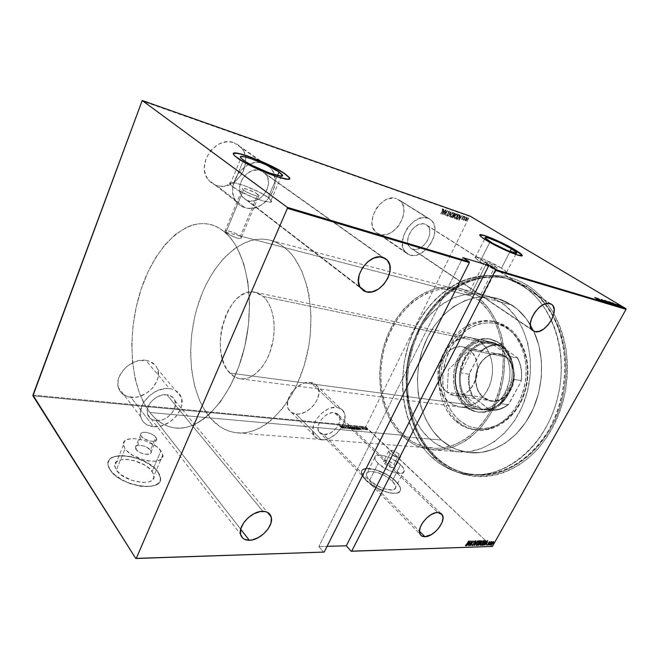 <?xml version="1.0" encoding="UTF-8"?>
<svg xmlns="http://www.w3.org/2000/svg" width="659" height="659" viewBox="0 0 659 659"><rect width="100%" height="100%" fill="white"/><g stroke="black" fill="none" stroke-linecap="round" stroke-linejoin="round"><path stroke-width="0.49" stroke-dasharray="3.29 2.47" d="M436.019 457.857C426.62 449.249 419.363 438.581 414.231 425.854C398.481 387.476 407.18 336.131 434.693 305.076C458.351 277.373 496.194 267.529 525.923 286.599L527.587 285.471C497.372 266.162 458.969 276.203 434.989 304.293C407.105 335.785 398.3 387.78 414.256 426.694C419.453 439.594 426.818 450.418 436.34 459.158L436.019 457.857L432.098 457.585C402.69 430.624 394.741 378.801 411.191 337.013C427.411 295.183 467.692 267.2 505.733 278.024L522.183 285.512L525.923 286.599L509.489 279.128C471.473 268.304 431.225 296.13 415.03 337.779C398.613 379.378 406.603 431.002 436.019 457.857C447.576 468.269 461.003 473.986 476.292 474.999C504.522 476.564 535.372 456.967 552.135 423.556C568.898 390.186 568.989 346.692 553 316.715C545.94 303.618 536.912 293.576 525.923 286.599L522.183 285.512C553.008 304.499 569.483 354.427 557.02 400.153C544.771 445.954 506.919 477.05 472.388 474.801C457.082 473.78 443.647 468.047 432.098 457.585L436.019 457.857L436.34 459.158L430.632 453.425L425.459 447.041L420.854 440.072L413.465 424.676L408.613 407.773L407.18 398.934L406.298 380.836L408.061 362.623L412.41 344.855L419.223 328.067L428.325 312.778L439.471 299.499L452.371 288.716L459.364 284.4L466.646 280.874L474.159 278.189L481.853 276.376L489.645 275.487L497.471 275.536L505.264 276.549L512.933 278.543L520.404 281.517L527.587 285.471L534.416 290.372L540.8 296.204L546.665 302.909L551.929 310.438L556.517 318.725L560.372 327.671L563.437 337.202L565.669 347.194L567.02 357.54L567.481 368.117L567.028 378.81L565.677 389.469L563.429 399.988L560.323 410.219L556.394 420.055L551.69 429.371L546.286 438.062L540.248 446.028L533.65 453.203L526.582 459.496L519.127 464.859L511.384 469.249L503.435 472.635L495.37 474.999L487.273 476.35L479.241 476.688L471.35 476.029L463.664 474.406L456.259 471.86L449.199 468.434L442.543 464.183L436.34 459.158C463.705 484.513 508.608 482.339 538.955 447.552C551.616 432.049 560.339 413.712 565.117 392.542C567.317 378.48 567.696 364.551 566.238 350.753C563.75 337.326 559.623 324.986 553.873 313.717C546.846 301.517 538.082 292.102 527.587 285.471L525.923 286.599C536.912 293.576 545.94 303.618 553 316.715C573.725 354.888 566.213 414.19 536.179 447.288C506.318 480.691 462.733 482.545 436.019 457.857M427.724 218.121L430.566 219.628C443.787 228.673 425.121 260.47 409.989 255.074L379.806 234.423C394.889 239.967 412.649 209.158 399.362 200.114L430.212 219.373L432.246 221.276L434.676 226.721L434.989 230.049L433.779 237.273L430.343 244.374L425.179 250.296L419.042 254.201L415.887 255.198L412.831 255.494L407.46 253.954L403.753 249.753L402.319 243.509L403.407 236.136L406.883 228.813L409.371 225.535L415.318 220.394L421.785 217.799L427.724 218.121L396.52 198.59L401.059 201.745L402.608 204.191L403.975 210.361L402.946 217.412L399.7 224.291L397.385 227.355L391.808 232.157L388.744 233.723L382.624 234.876L377.286 233.278L375.16 231.482L372.45 226.235L371.973 222.973L372.887 215.79L376.165 208.689L378.546 205.526L384.312 200.608L387.467 199.051L393.695 198.021L396.52 198.59C381.858 192.412 363.496 222.816 375.984 232.297L409.989 255.074L406.166 252.974C393.736 243.509 413.028 212.033 427.724 218.121M263.509 163.3L270.033 167.394C285.158 181.538 264.481 214.455 244.975 207.7L216.704 185.525C235.889 192.395 255.527 160.747 240.477 146.817L270.066 167.427L272.447 170.557L274.119 174.248L275.116 182.691L274.432 187.131L270.824 195.624L264.745 202.61L261.038 205.204L252.957 208.137L248.88 208.351L244.975 207.7L241.4 206.201L238.286 203.895L235.765 200.88L233.937 197.247L232.882 193.136L232.652 188.713L233.261 184.141L236.886 175.31L239.761 171.406L247.067 165.409L251.203 163.547L255.428 162.567L259.588 162.485L263.509 163.3L234.036 142.748L237.52 144.42L240.51 146.842L242.891 149.914L244.596 153.514L245.543 157.501L245.725 161.719L243.797 170.228L241.762 174.207L235.938 180.895L232.355 183.359L224.513 186.077L220.526 186.217L216.704 185.525L213.186 184.009L210.114 181.736L207.593 178.762L205.748 175.212L204.652 171.216L204.348 166.925L206.176 158.135L210.987 150.26L218.014 144.552L222.017 142.822L226.128 141.924L230.189 141.907L234.036 142.748C215.888 135.227 195.303 164.931 208.269 179.701C210.493 182.543 213.302 184.487 216.704 185.525L244.975 207.7C241.515 206.679 238.665 204.727 236.441 201.835C224.109 187.609 243.089 157.814 261.532 162.765L263.509 163.3M169.454 388.596C175.401 389.411 179.322 392.286 181.225 397.196C186.431 409.692 168.819 428.498 153.547 426.702L130.919 397.311C145.878 399.412 162.822 381.372 157.526 369.032C155.59 364.18 151.71 361.297 145.886 360.358L169.454 388.596L173.045 389.378L176.167 390.878L178.704 393.003L180.566 395.68L181.686 398.802L181.596 405.878L180.401 409.577L175.945 416.603L169.314 422.304L161.471 425.854L153.547 426.702L146.726 424.684L144.074 422.658L142.072 420.038L140.804 416.933L140.342 413.448L141.858 405.919L143.794 402.171L149.642 395.458L157.295 390.663L165.533 388.538L169.454 388.596L145.886 360.358L149.412 361.214L154.997 364.872L156.858 367.533L158.003 370.613L158.028 377.541L156.916 381.133L152.666 387.92L146.273 393.357L138.654 396.66L134.733 397.336L127.376 396.586L121.602 393.135L119.608 390.532L118.332 387.459L118.118 380.416L119.197 376.709L123.546 369.683L126.643 366.643L134.041 362.129L138.052 360.819L145.886 360.358C131.586 357.746 114.04 374.996 118.348 387.533C120.202 393.217 124.394 396.479 130.919 397.311L153.547 426.702C146.875 426.002 142.632 422.773 140.828 416.999C136.602 404.28 154.857 386.232 169.454 388.596M336.873 407.369C339.789 407.732 341.98 409 343.446 411.167C350.489 420.491 334.187 441.514 321.295 439.817L295.998 414.025C308.774 416.002 324.475 395.647 317.317 386.314C315.826 384.139 313.635 382.846 310.743 382.426L336.873 407.369L341.634 409.214L344.443 413.226L344.896 418.77L344.212 421.859L341.189 428.103L336.345 433.663L330.39 437.741L327.268 439.018L324.195 439.726L318.676 439.289L314.673 436.472L312.827 431.653L313.47 425.557L316.518 419.14L321.51 413.407L327.647 409.272L330.843 408.02L336.873 407.369L310.743 382.426L315.496 384.345L318.346 388.357L318.907 393.827L317.127 399.931L313.28 405.763L310.751 408.308L304.952 412.196L298.865 414L295.998 414.025L291.163 412.287L288.14 408.382L287.472 405.787L287.983 399.807L290.874 393.555L293.082 390.639L295.685 388.019L301.674 384.09L304.804 382.928L310.743 382.426C298.346 379.963 282.118 400.095 288.757 409.651C290.322 412.204 292.736 413.663 295.998 414.025L321.295 439.817C318 439.52 315.587 438.095 314.055 435.541C307.506 425.994 324.36 405.153 336.873 407.369M224.834 231.177L225.913 232.339L243.451 190.031L242.397 189.034C240.271 186.34 253.526 190.97 257.891 194.405L240.378 236.103L235.23 233.237L228.854 231.045L225.576 230.477L224.834 231.177L225.576 230.477L230.345 231.466L236.779 233.929L240.378 236.103L470.188 295.8L486.49 263.682L484.522 262.068C485.716 261.557 489.283 262.974 495.206 266.318L479.719 296.641L470.402 292.604L469.661 294.062L468.236 294.128L470.188 295.8L468.236 294.128L469.661 294.062L459.447 290.034C430.508 282.579 399.651 305.397 387.228 339.286C374.633 373.126 381.116 414.527 403.802 435.344L149.89 412.493C130.045 386.701 126.66 335.316 140.153 292.192C153.514 249.061 183.408 217.701 210.715 224.571C215.617 225.856 220.254 228.335 224.612 232.009L225.913 232.339L224.834 231.177M501.483 268.221C491.738 261.936 473.31 254.58 475.213 257.793L479.991 261.705L490.065 241.746L479.991 261.705C489.678 268.048 508.559 275.569 506.565 272.356C506.137 271.475 504.44 270.099 501.483 268.221L510.041 251.54L501.483 268.221L484.456 259.597L477.618 257.29L475.139 257.545L477.956 260.346L482.454 263.213L497.504 270.594L502.529 272.398L506.466 272.908L505.107 270.767L501.483 268.221M268.229 197.535C257.447 189.108 224.958 177.741 230.148 184.396L232.619 186.744L243.492 160.252L232.619 186.744C243.303 195.344 276.533 206.844 271.113 200.237L268.229 197.535L277.554 175.533L268.229 197.535L259.284 192.164L243.665 185.377L234.011 182.675L230.444 182.617L229.785 183.153L230.881 185.253L238.163 190.344L254.02 197.865L261.771 200.567L269.729 202.091L271.459 201.226L268.229 197.535M233.426 153.72L233.953 155.326L237.289 158.201C250.115 167.831 290.158 183.408 289.392 178.655L288.214 179.339L286.113 179.273L279.062 177.642L257.9 169.445L238.846 159.272L234.118 155.516L233.426 153.72M479.81 235.008L479.859 235.609C480.469 236.597 482.643 238.237 486.367 240.527L486.367 240.527C498.682 248.196 522.612 258.287 522.101 255.659L520.231 255.881L515.338 254.465L499.761 247.751L484.909 239.612L480.782 236.639L479.793 235.032M390.144 453.516L388.719 451.176C390.515 449.372 394.024 450.361 399.239 454.15L394.033 464.34C388.859 460.526 385.35 459.562 383.53 461.432L384.922 463.804L390.144 453.516L384.922 463.804L390.186 467.042L393.382 467.808L395.252 467.313L395.169 465.74L393.192 463.606L387.69 460.756L384.84 460.386L383.769 460.839L383.802 462.404L384.922 463.804C390.112 467.643 393.629 468.623 395.466 466.761L394.033 464.34L399.239 454.15L400.705 456.539C398.893 458.334 395.375 457.33 390.144 453.516L389.008 452.132L388.95 450.599L390.021 450.171L392.863 450.575L398.39 453.425L399.914 454.858L400.688 456.662L399.445 457.527L396.594 457.14L390.144 453.516M141.372 436.283L140.655 434.759C139.543 430.253 152.583 432.461 155.895 437.288L150.466 450.212C147.204 445.319 134.181 443.227 135.252 447.823L135.952 449.372L141.372 436.283L135.952 449.372L140.482 452.782L145.161 454.265L150.104 453.87L151.15 452.7L150.993 451.102L147.377 447.601L144.469 446.225L139.897 445.212L137.377 445.385L135.729 446.234L135.227 447.634L135.952 449.372C139.181 454.323 152.311 456.39 151.216 451.843L150.466 450.212L155.895 437.288L156.661 438.886C157.806 443.359 144.659 441.168 141.372 436.283L140.631 434.569L141.125 433.21L142.756 432.403L146.751 432.452L149.857 433.309L154.033 435.517L156.43 438.161L156.611 439.726L154.643 441.201L150.639 441.184L144.51 438.919L141.372 436.283M125.078 448.738L123.431 445.089C120.844 433.663 152.789 438.861 160.887 450.814L152.13 471.473C144.239 459.274 112.359 454.529 114.748 466.3L116.33 470.048L125.078 448.738L116.33 470.048L120.811 474.62L131.248 480.205L142.756 482.536L148.983 481.844L151.273 480.848L153.819 477.775L153.415 473.697L150.194 469.241L144.65 465.048L133.851 460.534L126.487 459.348L120.251 459.875L116.091 462.066L114.691 465.633L116.33 470.048C124.016 482.627 156.529 487.232 153.984 475.749L152.13 471.473L160.887 450.814L162.806 454.982C165.557 466.135 132.978 461.061 125.078 448.738L123.365 444.438L124.708 441.019L126.454 439.808L131.726 438.573L138.662 439.042L146.216 441.102L156.348 446.472L158.91 448.614L162.213 452.988L162.682 456.942L160.195 459.858L155.054 461.275L148.011 460.938L144.115 460.097L132.772 455.361L127.03 451.011L125.078 448.738M378.134 463.417C375.861 461.152 374.732 459.224 374.757 457.634C374.477 451.654 392.599 456.712 400.598 464.719L392.204 481.07C384.345 472.94 366.247 468.055 366.404 474.249C366.346 475.905 367.434 477.882 369.674 480.172L378.134 463.417L369.674 480.172L376.841 485.51L385.482 489.192L392.566 489.934L394.123 489.464L395.655 487.528L394.972 484.579L390.161 479.274L385.169 475.905L376.791 472.33L369.79 471.49L367.071 472.66L366.453 475.065L366.989 476.622L369.674 480.172C377.426 488.451 395.902 493.418 395.688 487.289C395.771 485.543 394.609 483.467 392.204 481.07L400.598 464.719C403.053 467.074 404.247 469.101 404.206 470.79C404.544 476.704 386.026 471.556 378.134 463.417L375.391 459.933L374.823 458.417L375.391 456.11L376.487 455.41L380.086 455.007L385.07 455.979L390.688 458.145L398.53 462.939L403.432 468.162L404.181 471.02L402.682 472.849L401.142 473.286L394.074 472.429L385.391 468.706L378.134 463.417M365.786 480.016C362.829 476.976 361.387 474.356 361.462 472.165C361.264 463.878 385.358 470.386 395.886 481.218L395.82 481.35C385.301 470.51 361.206 464.01 361.396 472.297C361.321 474.488 362.763 477.108 365.72 480.147L362.153 475.394L361.519 471.539L362.326 470.122L365.984 468.59L375.325 469.719L386.446 474.48L393.094 478.953L397.995 483.731L400.384 488.138L400.491 489.975L399.848 491.482L398.473 492.578L396.405 493.229L390.523 493.072L386.932 492.257L375.325 487.314L365.72 480.147C376.042 491.235 400.82 497.891 400.524 489.719C400.639 487.363 399.074 484.571 395.82 481.35L395.886 481.218C399.14 484.447 400.705 487.232 400.59 489.596C400.886 497.759 376.108 491.103 365.786 480.016L361.775 474.192L361.585 471.407L362.392 469.999L364.897 468.673L367.335 468.368L375.383 469.595L386.512 474.356L394.584 480.016L399.601 485.897L400.45 488.006L400.334 490.65L398.538 492.454L396.471 493.105L392.245 493.163L386.998 492.133L375.391 487.182L365.786 480.016M110.102 469.793L108.051 464.916C104.888 449.109 147.352 455.484 157.938 471.712L157.872 471.869C147.287 455.641 104.822 449.273 107.985 465.081L110.037 469.958L108.455 466.918L107.895 464.051L108.373 461.481L109.839 459.307L112.236 457.601L115.449 456.415L123.785 455.748L128.579 456.275L138.571 458.919L147.904 463.335L155.277 468.895L159.602 474.826L160.401 477.668L160.203 480.279L159.017 482.561L156.875 484.414L149.997 486.556L140.565 486.301L130.062 483.632L120.193 478.969L116.017 476.119L110.037 469.958C120.243 486.861 163.844 492.981 160.401 477.693L157.872 471.869L160.466 477.528C163.91 492.817 120.317 486.696 110.102 469.793L108.521 466.753L107.961 463.887L109.048 460.18L110.992 458.227L113.818 456.778L119.411 455.633L131.125 456.588L143.473 460.781L153.745 467.28L156.743 470.221L159.676 474.669L160.466 477.511L160.269 480.114L159.091 482.396L156.941 484.25L152.072 486.07L145.59 486.573L138.044 485.683L130.128 483.467L122.574 480.123L114.271 474.447L110.102 469.793M403.127 436.662C380.004 415.376 373.439 373.151 386.306 338.652C398.992 304.112 430.492 280.849 460.031 288.51L474.95 294.169L479.719 296.641L511.936 305.076L496.993 298.313C467.593 290.66 436.283 312.696 423.828 345.827C411.191 378.9 418.07 419.544 441.283 440.039L403.127 436.662L441.283 440.039L451.366 447.049L456.876 449.586L468.59 452.552L480.864 452.511L493.237 449.372L505.189 443.153L516.186 434.034L525.717 422.32L533.32 408.506L538.625 393.176L541.377 377.03L541.434 360.811L538.823 345.25L533.691 331.04L526.335 318.791L517.109 308.964L506.474 301.904L500.774 299.474L488.904 296.888L476.828 297.291L464.99 300.57L453.812 306.517L443.655 314.837L434.833 325.184L427.617 337.186L422.205 350.415L418.762 364.452L417.378 378.834L418.111 393.118L420.961 406.825L425.862 419.511L432.691 430.731L441.283 440.039C449.875 447.543 459.727 451.786 470.823 452.774C492.817 454.529 516.854 439.891 530.413 414.478C543.963 389.082 545.207 355.448 533.798 331.263C528.353 319.887 521.071 311.163 511.936 305.076L479.719 296.641L481.589 298.675L479.455 298.766C501.656 317.07 511.038 357.87 499.687 393.349C488.476 428.894 459.166 452.173 432.691 449.85C421.546 448.853 411.694 444.454 403.127 436.662L394.79 427.271L388.135 416.002L383.316 403.25L380.449 389.444L379.584 375.029L380.729 360.44L383.843 346.107L388.835 332.474L395.565 319.944L403.86 308.923L413.498 299.796L424.19 292.901L435.607 288.543L447.403 286.945L459.142 288.288L464.859 290.075L470.402 292.604L469.661 294.062L464.241 291.583L452.914 288.815L441.332 288.955L429.915 291.904L424.38 294.367L413.901 301.13L409.033 305.356L400.211 315.274L396.323 320.892L389.724 333.182L384.831 346.56L383.068 353.529L380.976 367.771L380.844 382.055L382.69 395.944L384.345 402.608L389.074 415.104L392.13 420.837L399.519 431.002L408.44 439.125L413.399 442.304L424.124 446.728L435.624 448.351L441.546 448.054L453.45 445.212L465.04 439.372L470.567 435.368L480.79 425.343L489.522 412.946L493.196 406.01L498.962 391.001L502.38 375.037L503.303 358.809L501.713 343.026L497.702 328.355L491.474 315.406L487.635 309.73L478.706 300.232L479.455 298.766L488.599 308.428L495.988 320.562L501.277 334.723L503.048 342.392L504.695 358.512L503.764 375.103L502.339 383.34L497.627 399.255L490.65 413.852L481.729 426.513L471.284 436.752L465.633 440.838L453.796 446.794L441.637 449.685L429.652 449.512L418.259 446.39L412.913 443.779L403.127 436.662M323.758 434.676C332.49 435.887 343.627 421.603 338.899 415.244L334.352 412.608L437.856 512.504L334.352 412.608C325.801 411.158 314.409 425.352 318.907 431.818L323.758 434.676L419.495 531.269L323.758 434.676L329.961 433.284L334.031 430.5L337.334 426.702L339.401 422.444L339.904 418.35L338.759 415.038L337.606 413.844L334.352 412.608L332.375 412.625L328.1 413.926L323.94 416.727L320.562 420.607L318.495 424.956L318.042 429.091L319.277 432.37L320.472 433.531L323.758 434.676M156.068 420.673C166.381 421.958 178.424 409.247 174.989 400.73C173.704 397.295 171.002 395.309 166.884 394.757L262.925 511.335L166.884 394.757C156.875 393.217 144.535 405.582 147.517 414.198C148.761 418.028 151.611 420.187 156.068 420.673L240.708 529.235L156.068 420.673L161.463 420.121L164.198 419.124L166.826 417.707L171.365 413.811L174.404 409.008L175.5 404L174.478 399.535L173.193 397.715L169.33 395.285L166.884 394.757L161.43 395.219L155.952 397.624L151.29 401.595L149.511 403.983L147.402 409.099L147.459 413.984L149.642 417.88L151.438 419.272L156.068 420.673M247.908 200.682C261.063 205.361 275.223 183.177 265.173 173.457L382.624 257.29L260.511 170.492C247.842 165.467 233.228 186.777 242.314 196.893L359.888 286.937L247.908 200.682L253.344 201.011L258.863 199.026L263.666 195.039L267.035 189.652L268.477 183.63L267.768 177.881L266.615 175.376L262.916 171.604L257.842 169.956L252.166 170.706L246.763 173.762L242.487 178.663L240.024 184.635L239.752 190.731L241.672 195.995L245.477 199.644L247.908 200.682M412.798 249.226C423.037 252.965 435.797 231.383 426.9 225.189L549.927 303.544L424.857 224.101C414.816 220.032 401.768 241.474 410.302 247.866L531.673 329.475L412.798 249.226L416.817 249.333L421.109 247.537L425.039 244.11L428.037 239.579L429.643 234.596L429.619 229.909L427.946 226.218L426.554 224.933L422.921 223.747L418.63 224.546L414.346 227.223L410.738 231.367L408.382 236.326L407.624 241.318L408.58 245.576L411.084 248.451L412.798 249.226M469.628 216.383L141.759 100.901L469.628 216.383L365.72 426.793L469.628 216.383M32.95 395.079L365.72 426.793L365.778 427.361L32.958 395.828L365.778 427.361L485.922 540.907L365.72 426.793L32.95 395.079M465.213 220.139L465.921 218.302L467.231 217.355L466.761 219.991L465.682 220.913L465.213 220.139L465.674 221.004L465.213 220.139L465.608 218.854L467.231 217.355L467.116 219.381L465.485 220.897L466.506 220.633L467.519 217.519L465.608 218.854L465.213 220.139M464.892 216.605L463.952 220.221L463.623 219.587L463.203 220.032L465.056 216.663L463.952 220.221L463.623 219.587L463.203 220.032L463.623 219.587L463.911 220.394L464.892 216.605M462.429 218.92L461.852 219.62L461.72 218.879L463.483 216.045L463.351 217.322L461.967 218.73L461.984 219.192L462.429 218.92L461.967 219.727L462.429 218.92M459.051 214.562L459.471 215.666L458.598 217.832L457.371 219.2L456.127 219.076L458.442 214.348L459.249 214.661L458.936 217.215L457.239 219.258L456.127 219.076L458.442 214.348L456.127 219.076L457.42 219.373L459.125 217.33L459.051 214.562M455.023 213.154L454.899 214.892L453.211 217.643L452.165 217.717L454.488 212.964L455.105 213.195L454.99 214.719L453.73 216.885L452.165 217.717L454.488 212.964L452.354 217.832L453.919 217L454.002 215.798L455.18 214.834L455.295 213.31L454.488 212.964L455.023 213.154M450.847 211.687L449.438 216.778L450.418 212.618L447.65 216.16L450.847 211.687L447.65 216.16L450.847 211.687L449.438 216.778L450.418 212.618L447.65 216.16L450.418 212.618L449.627 216.893L450.847 211.687M446.077 210.023L444.24 213.796L447.436 210.501L445.113 215.287L446.769 211.448L443.573 214.76L445.896 209.957L446.267 210.139L445.896 209.957L444.24 213.796L447.395 210.485L445.113 215.287L446.769 211.448L443.573 214.76L445.896 209.957L443.573 214.76L446.769 211.448L445.303 215.402L447.626 210.608L444.43 213.911L446.077 210.023M442.041 209.546L442.782 208.738L442.98 209.603L440.789 213.804L442.659 209.883L442.107 209.142L442.947 208.796L441.151 213.977L443.136 208.911L442.041 209.546M442.205 214.29L443.647 209.175L443.375 210.88L444.24 211.185L445.459 209.809L442.436 214.422L443.647 209.175L443.375 210.88L444.24 211.185L445.459 209.809L442.436 214.422L445.649 209.916L444.43 211.3L443.565 210.995L443.647 209.175L442.205 214.29M447.675 215.369L446.761 216.004L446.67 215.081L448.903 212.528L449.051 211.523L448.079 211.803L449.199 210.971L449.026 212.676L446.901 215.007L446.975 215.501L447.675 215.369L446.695 215.963L446.818 214.719L448.96 212.412L449.018 211.49L448.079 211.803L449.389 211.086L448.079 211.803L448.326 212.223L449.207 211.605L449.15 212.528L446.818 214.719L446.761 216.004L447.675 215.369M450.863 214.463L452.469 212.462L453.474 212.824L453.12 214.809L451.654 216.984L450.435 217.157L450.682 214.867L450.855 217.454L450.863 214.463L453.244 212.404L452.939 215.213L450.855 217.454L453.128 215.32L453.433 212.519L450.863 214.463M454.842 215.847L456.44 213.854L457.437 214.208L457.074 216.185L455.616 218.351L454.405 218.524L454.661 216.243L454.825 218.821L454.842 215.847L457.206 213.796L456.893 216.58L454.825 218.821L457.082 216.696L457.395 213.903L454.842 215.847M458.812 219.999L460.27 214.991L459.99 216.663L460.814 216.951L462.017 215.6L459.043 220.131L460.27 214.991L459.99 216.663L460.814 216.951L462.017 215.6L459.043 220.131L462.206 215.715L461.003 217.066L460.18 216.778L460.27 214.991L458.812 219.999M464.093 216.72L464.513 216.457L464.266 217.281L464.093 216.72L464.48 216.399L464.266 217.281L464.669 216.506L464.093 216.72M465.658 217.264L466.07 217L465.822 217.824L466.226 217.058L465.658 217.264M468.17 218.145L468.59 217.882L468.335 218.706L468.738 217.931L468.17 218.145M318.865 546.566L327.078 546.336L318.865 546.566L323.66 552.176L318.865 546.566L462.873 257.653L318.865 546.566M491.861 546.525L485.922 540.907L491.861 546.525M366.14 429.643L364.715 428.128L366.618 428.943L367.31 429.808L366.841 429.973L364.707 428.185L366.791 429.1L367.047 430.014L367.434 429.652L366.906 428.869L364.814 427.955L366.14 429.643M362.607 427.864L365.308 429.816L362.607 427.864M360.91 427.905L361.89 428.095L363.29 429.643L360.91 427.905L362.096 428.276L363.183 429.66L363.414 429.19L362.326 428.976L362.409 427.946L362.096 428.276L361.19 427.452L360.91 427.905M356.527 427.287L358.422 428.235L359.633 429.808L358.62 429.841L355.885 427.23L356.643 427.057L355.885 427.23L358.908 428.655L359.657 429.717L358.62 429.841L355.885 427.23L358.62 429.841L359.773 429.487L359.023 428.424L356.527 427.287M352.334 426.892L355.152 429.487L351.774 426.843L353.759 427.699L355.201 429.413L354.509 429.47L351.774 426.843L354.509 429.47L355.316 429.174L354.048 428.334L353.875 427.469L352.334 426.892M347.993 426.488L351.667 429.207L348.537 426.999L349.814 429.042L348.109 426.249L349.814 429.042L347.993 426.488L351.667 429.207L348.537 426.999L349.814 429.042L348.652 426.76L351.782 428.976L347.993 426.488M343.034 426.027L345.176 428.103L344.451 426.159L347.178 428.795L344.846 426.694L345.58 428.655L342.853 426.002L345.176 428.103L344.451 426.159L347.178 428.795L344.846 426.694L345.58 428.655L342.853 426.002L345.58 428.655L344.962 426.464L347.178 428.795L344.566 425.92L345.176 428.103L343.034 426.027M339.706 426.109L339.542 425.632L340.423 426.06L342.869 428.408L339.385 425.895L341.032 426.612L342.688 428.391L341.148 426.373L339.698 425.401L339.706 426.109M344.155 428.523L340.522 425.788L341.881 426.678L342.779 426.76L342.4 425.961L344.204 428.523L340.522 425.788L341.881 426.678L342.779 426.76L342.4 425.961L344.204 428.523L342.515 425.722L342.779 426.76L341.881 426.678L340.637 425.549L344.155 428.523M349.105 428.63L348.109 428.564L347.425 427.139L346.115 426.768L346.09 426.249L347.598 427.139L348.133 428.449L349.105 428.63L347.886 428.366L346.057 426.134L346.428 426.917L346.552 426.291L347.417 426.768L347.886 428.366L349.105 428.63M350.563 427.905L349.871 426.752L350.926 426.851L353.446 429.289L350.802 428.128L353.191 429.166L350.563 427.905L350.226 426.637L352.738 428.119L353.463 429.207L353.076 429.396L353.578 428.968L350.341 426.406L350.563 427.905M354.699 428.284L353.99 427.287L354.682 427.098L357.524 429.33L357.129 429.767L355.489 428.951L354.814 428.053L357.318 429.544L354.699 428.284L354.353 427.024L356.849 428.498L357.582 429.586L357.203 429.775L357.697 429.347L354.468 426.793L354.699 428.284M361.42 430.105L357.796 427.411L359.147 428.292L360.012 428.366L359.616 427.576L361.462 430.105L357.796 427.411L359.147 428.292L360.012 428.366L359.616 427.576L361.462 430.105L359.723 427.345L360.012 428.366L359.147 428.292L357.911 427.172L361.42 430.105M363.76 428.136L364.345 428.103L363.826 427.699L363.76 428.136M366.388 428.383L366.964 428.35L366.445 427.946L366.388 428.383M522.183 285.512L528.897 290.372L535.182 296.138L540.948 302.786L546.122 310.232L550.636 318.429L554.417 327.292L557.432 336.716L559.615 346.601L560.933 356.84L561.377 367.31L560.924 377.887L559.582 388.439L557.357 398.843L554.293 408.975L550.413 418.704L545.784 427.93L540.454 436.538L534.498 444.43L527.999 451.539L521.03 457.774L513.691 463.096L506.054 467.453L498.22 470.823L490.271 473.178L482.297 474.521L474.381 474.867L466.605 474.233L459.026 472.643L451.728 470.131L444.776 466.753L438.21 462.552L432.098 457.585L426.464 451.917L421.373 445.599L412.888 431.307L406.842 415.244L403.366 397.962L402.501 380.029L404.255 361.98L408.564 344.369L415.302 327.729L424.289 312.572L435.302 299.408L448.038 288.724L462.116 280.965L469.529 278.304L477.116 276.508L484.793 275.619L492.512 275.668L500.189 276.681L507.743 278.65L515.099 281.599L522.183 285.512L526.854 286.863L510.42 279.4C472.421 268.584 432.172 296.361 415.986 337.968C399.576 379.526 407.575 431.101 436.991 457.923L432.098 457.585C402.69 430.624 394.741 378.801 411.191 337.013C427.411 295.183 467.692 267.2 505.733 278.024L522.183 285.512C553.008 304.499 569.483 354.427 557.02 400.153C544.771 445.954 506.919 477.05 472.388 474.801C457.082 473.78 443.647 468.047 432.098 457.585L436.991 457.923C448.548 468.327 461.975 474.035 477.264 475.048C511.771 477.297 549.54 446.39 561.723 400.87C574.129 355.432 557.654 305.792 526.854 286.863L522.183 285.512L528.897 290.372L535.182 296.138L540.948 302.786L546.122 310.232L550.636 318.429L554.417 327.292L557.432 336.716L559.615 346.601L560.933 356.84L561.377 367.31L560.924 377.887L559.582 388.439L557.357 398.843L554.293 408.975L550.413 418.704L545.784 427.93L540.454 436.538L534.498 444.43L527.999 451.539L521.03 457.774L513.691 463.096L506.054 467.453L498.22 470.823L490.271 473.178L482.297 474.521L474.381 474.867L466.605 474.233L459.026 472.643L451.728 470.131L444.776 466.753L438.21 462.552L432.098 457.585L426.464 451.917L421.373 445.599L416.834 438.705L409.552 423.457L404.774 406.718L402.608 389.041L402.501 380.029L404.255 361.98L408.564 344.369L411.636 335.892L419.528 319.928L429.561 305.71L441.472 293.733L454.932 284.457L462.116 280.965L469.529 278.304L477.116 276.508L484.793 275.619L492.512 275.668L500.189 276.681L507.743 278.65L515.099 281.599L522.183 285.512M149.89 412.493L403.802 435.344C412.163 442.93 421.776 447.222 432.642 448.211C458.59 450.534 487.314 427.773 498.352 392.986C509.514 358.265 500.42 318.264 478.706 300.232L470.188 295.8L240.378 236.103L241.441 237.372L241.227 238.245L237.306 238.154L232.586 236.4L224.612 232.009C246.688 250.025 256.203 301.715 243.954 349.748C231.886 397.863 201.481 430.615 176.225 428.078C166.002 427.081 157.221 421.884 149.89 412.493L146.059 406.965L139.692 393.934L135.144 378.719L132.508 361.865L131.816 343.94L133.06 325.488L136.191 307.086L141.1 289.26L147.674 272.571L155.722 257.537L165.03 244.687L175.352 234.505L186.349 227.446L191.991 225.213L197.675 223.895L203.326 223.533L208.911 224.151L214.356 225.765L219.612 228.385L224.612 232.009L229.316 236.614L233.64 242.191L237.553 248.682L243.888 264.193L247.973 282.563L249.547 303.008L248.484 324.574L244.802 346.239L238.69 366.948L230.452 385.721L220.534 401.693L209.43 414.231L203.598 419.058L197.675 422.88L191.72 425.665L185.805 427.427L179.981 428.152L174.305 427.872L168.836 426.604L163.621 424.38L158.704 421.258L154.107 417.271L149.89 412.493C130.045 386.701 126.66 335.316 140.153 292.192C153.514 249.061 183.408 217.701 210.715 224.571C215.617 225.856 220.254 228.335 224.612 232.009L284.614 247.595C280.1 244.019 275.314 241.573 270.264 240.238C242.166 233.121 211.704 262.373 198.474 303.305C185.105 344.22 189.388 393.283 210.262 417.921L149.89 412.493L210.262 417.921C217.972 426.9 227.091 431.892 237.619 432.897C263.633 435.442 294.235 404.684 305.9 359.394C317.745 314.178 307.432 265.165 284.614 247.595L224.612 232.009C246.688 250.025 256.203 301.715 243.954 349.748C231.886 397.863 201.481 430.615 176.225 428.078C166.002 427.081 157.221 421.884 149.89 412.493L146.059 406.965L139.692 393.934L135.144 378.719L132.508 361.865L131.816 343.94L133.06 325.488L136.191 307.086L141.1 289.26L147.674 272.571L155.722 257.537L165.03 244.687L175.352 234.505L186.349 227.446L191.991 225.213L197.675 223.895L203.326 223.533L208.911 224.151L214.356 225.765L219.612 228.385L224.612 232.009L229.316 236.614L233.64 242.191L237.553 248.682L243.888 264.193L247.973 282.563L249.547 303.008L248.484 324.574L244.802 346.239L238.69 366.948L230.452 385.721L220.534 401.693L209.43 414.231L203.598 419.058L197.675 422.88L191.72 425.665L185.805 427.427L179.981 428.152L174.305 427.872L168.836 426.604L163.621 424.38L158.704 421.258L154.107 417.271L149.89 412.493M339.879 425.912L340.876 426.62L339.879 425.912M342.804 428.152L339.5 425.475L342.804 428.152M344.319 428.284L340.637 425.549L342.894 426.53L342.515 425.722L344.319 428.284M343.075 426.785L342.367 426.719L343.767 427.773L343.075 426.785L343.652 428.012L343.075 426.785L342.252 426.958L343.075 426.785M342.252 426.958L343.652 428.012L342.252 426.958M342.968 425.772L345.695 428.416L344.962 426.464L347.293 428.564L344.566 425.92L345.291 427.864L342.968 425.772M348.718 428.754L348.883 428.218L348.718 428.754L348.191 428.152L348.718 428.754M347.861 428.062L347.985 427.592L347.861 428.062M347.482 427.024L346.263 426.019L347.482 427.024M346.23 426.538L346.156 426.019L347.178 426.439L349.286 428.762L347.894 428.029L347.219 426.604L346.23 426.538M349.929 428.803L348.652 426.76L351.782 428.976L348.109 426.249L349.929 428.803M353.191 429.166L351.181 428.111L349.987 426.513L352.351 427.444L353.521 428.721L353.191 429.166M352.672 427.864L350.316 426.76L352.219 428.655L353.216 428.803L352.672 427.864L353.24 428.712L352.804 429.133L352.672 427.864L350.497 426.908L352.672 427.864M350.497 426.908L350.745 427.922L350.613 426.67L350.184 427.114L350.745 427.922L352.919 428.894L350.86 427.683L351.156 428.284L353.067 429.075L352.145 427.74L350.497 426.908M354.624 429.231L351.89 426.612L353.974 427.559L355.308 429.108L354.624 429.231M353.488 427.88L353.595 427.353L352.351 426.892L353.488 427.88M354.764 429.001L353.644 428.136L354.764 429.001M354.674 428.894L353.644 428.136L354.402 429.215L353.644 428.136L354.402 429.215L354.674 428.894M353.71 428.119L353.694 427.452L353.71 428.119L352.499 427.156L353.694 427.452L352.351 426.892L353.71 428.119M357.318 429.544L355.053 428.276L354.114 426.908L356.461 427.823L357.639 429.1L357.318 429.544M356.791 428.251L354.443 427.147L356.478 429.1L357.335 429.182L356.881 428.334L357.359 429.1L356.931 429.511L356.791 428.251L354.624 427.296L356.791 428.251M354.624 427.296L354.88 428.309L354.74 427.057L354.32 427.502L354.88 428.309L357.046 429.273L355.069 428.482L357.186 429.454L356.478 428.301L354.624 427.296M356 426.999L358.208 427.749L359.732 429.594L358.735 429.61L356 426.999M358.636 429.355L359.427 429.248L358.776 428.342L356.461 427.279L358.636 429.355M358.661 429.602L359.344 429.355L358.661 429.602L359.312 429.47L358.842 428.408L359.229 429.594L357.252 427.658L358.842 428.408L356.461 427.279L358.661 429.602M361.577 429.874L357.911 427.172L359.262 428.053L360.127 428.136L359.723 427.345L361.577 429.874M360.316 428.391L359.633 428.334L361.025 429.363L360.316 428.391L360.91 429.602L360.316 428.391L359.517 428.564L360.316 428.391M359.517 428.564L360.91 429.602L359.517 428.564M361.313 427.922L362.022 428.021L361.313 427.922M362.03 428.836L362.137 428.366L362.03 428.836M363.183 429.66L362.384 428.885L363.183 429.66M363.414 429.19L361.008 427.51L363.414 429.19M362.541 428.218L362.252 427.749L362.541 428.218M362.088 427.782L362.607 427.782L362.088 427.782M362.656 427.979L362.145 427.567L362.656 427.979M364.715 429.528L362.722 427.625L365.432 429.561L364.715 429.528M364.279 428.136L363.768 427.724L364.279 428.136M367.162 429.783L364.831 427.897L366.733 428.712L367.162 429.783M366.733 428.852L365.135 428.111L366.33 429.33L367.088 429.52L366.849 428.968L366.799 429.783L366.733 428.852L365.226 428.284L366.733 428.852M365.226 428.284L365.391 428.968L365.341 428.053L365.391 428.968L366.915 429.553L365.457 429.034L366.972 429.75L365.226 428.284M366.898 428.383L366.388 427.971L366.898 428.383M257.891 194.405L259.152 195.888L258.41 196.217L253.657 195.089L247.133 192.263L242.734 189.421L242.248 188.556L243.056 188.26L247.825 189.421L255.659 192.972L259.003 195.459C261.178 198.137 247.8 193.499 243.451 190.031L225.913 232.339L230.979 235.601L237.306 238.154L239.769 238.542L241.499 237.874L240.378 236.103L257.891 194.405M495.206 266.318L497.183 268.205L494.621 267.669L485.049 262.644L484.489 261.977L485.469 261.862L489.423 263.295L497.232 267.966C496.021 268.477 492.438 267.043 486.49 263.682L470.188 295.8L478.706 300.232L479.455 298.766L481.589 298.675L479.719 296.641L495.206 266.318M597.886 299.31L594.649 297.777L598.084 299.425L599.262 300.224L598.067 300.076L597.993 299.573L598.759 300.01L597.886 299.31M594.649 297.777L599.196 300.553L594.649 297.777M596.197 297.884L601.543 301.237L599.772 299.894L598.759 299.96L600.143 300.455L599.781 300.71L596.197 297.884M596.074 298.206L601.543 301.237L596.074 298.206M599.039 299.894L597.079 298.469L599.039 299.894M602.318 301.105L597.359 298.601L602.318 301.171L598.858 298.684L603.463 301.814L598.512 299.235L602.318 301.105M601.972 301.369L597.359 298.601L601.972 301.369M600.967 299.54L605.357 302.374L601 299.491M601.156 300.018L605.357 302.374L604.69 301.525L601.156 300.018M606.947 302.489L601.321 299.796L605.901 302.275L603.051 299.952L606.947 302.489M601.321 299.796L606.815 302.819L601.321 299.796M605.802 301.468L604.287 300.455L607.771 302.094L609.254 303.511L605.802 301.468M604.196 300.619L609.254 303.527L604.196 300.619M607.458 302.316L604.501 300.899L607.458 302.316L604.847 300.595L604.509 300.916L605.794 301.83L608.562 303.231L607.458 302.316M610.481 303.552L605.885 300.801L610.481 303.552M605.712 301.114L610.975 304.038L605.712 301.114M608.397 302.638L610.473 303.741L608.397 302.638M606.577 301.509L608.142 302.39L606.577 301.509M609.657 302.621L608.133 301.616L611.61 303.247L613.084 304.656L609.657 302.621M608.043 301.781L613.092 304.68L608.043 301.781M611.288 303.469L608.356 302.044L611.288 303.469M614.896 304.878L614.13 305.01L609.542 302.267L614.896 304.878M614.13 305.01L609.542 302.267L614.13 305.01M610.176 302.596L614.485 304.936L610.176 302.596M612.318 302.745L617.59 306.04L615.844 304.722L614.872 304.787L615.91 305.537L612.318 302.745M612.186 303.066L617.59 306.04L612.186 303.066M615.119 304.73L613.191 303.321L615.119 304.73M616.14 304.458L619.122 306.493L616.173 304.409M616.272 304.895L619.122 306.501L616.272 304.895M619.6 306.188L619.18 306.32L620.012 306.773L619.6 306.188M619.213 306.32L620.012 306.773L619.213 306.32M617.977 305.043L620.531 306.921L617.013 304.878L618.018 304.969M618.282 305.578L620.696 306.616L618.282 305.578M621.107 306.641L620.679 306.773L621.511 307.218L621.107 306.641M620.712 306.764L621.511 307.226L620.852 306.46M619.378 305.381L622.813 307.572L619.378 305.381M619.188 305.521L622.813 307.588L619.188 305.521M621.495 306.723L619.485 305.751L621.495 306.723M623.529 307.366L623.101 307.498L623.933 307.942L623.529 307.366M623.142 307.498L623.933 307.951L623.142 307.498M467.017 544.194L468.706 540.891L465.913 545.273L468.524 540.891L467.017 544.194M465.559 545.677L465.641 544.795L465.559 545.677M465.789 545.191L466.803 543.988L465.748 545.166M470.229 541.055L469.776 541.665L470.229 541.055M469.694 541.896L469.035 543.733L469.694 541.896M468.895 544.145L468.425 545.685L468.895 544.145M468.005 544.021L466.506 545.528L470.015 540.858L466.506 545.528L468.005 544.021M468.911 543.527L468.195 543.543L469.546 541.747L468.911 543.527L469.546 541.747L468.195 543.543L468.911 543.527M469.159 545.537L471.498 540.817L469.159 545.537M471.292 541.995L470.88 544.441L472.89 540.775L473.294 540.973L470.987 544.548L473.08 540.775L470.864 544.433L471.292 541.995M470.806 544.869L471.094 541.805L469.068 545.446L471.094 541.805L470.806 544.869M472.231 545.463L472.47 544.235L472.231 545.463M472.585 545.067L473.747 543.947L473.837 541.698L475.139 540.817M474.669 541.08L473.837 542.275L474.669 541.088M473.788 543.634L472.758 545.191L473.788 543.634M475.139 540.882L473.936 541.525L473.417 544.079L472.445 544.977M474.315 545.495L475.757 540.701L476.169 540.899L474.686 544.466L477.635 540.652L474.735 544.515L477.635 540.652L474.62 544.4L475.757 540.701L474.315 545.495M474.612 544.68L474.332 545.463L474.612 544.68M476.828 543.173L479.307 540.569L477.833 541.294L476.828 543.173M479.357 541.682L477.1 545.001L479.357 541.682M476.235 545.322L476.614 542.975L476.243 545.322M479.002 541.031L478.245 543.518L476.366 544.746M476.3 544.367L478.549 541.039L476.3 544.367M476.539 544.861L478.632 542.892M478.154 545.372L480.51 540.578L481.161 540.635L480.51 540.578L478.154 545.372M481.095 541.327L480.147 542.686L481.095 541.327M480.114 543.37L479.101 544.853L480.114 543.37M479.777 543.016L479.472 544.202L478.393 544.696L479.34 542.991L478.393 544.696L480.09 543.296M480.848 541.08L479.604 542.522L480.427 541.047L479.604 542.522L480.905 541.245M481.012 543.057L483.484 540.462L482.017 541.179L481.012 543.057M483.525 541.55L481.276 544.878L483.525 541.55M480.419 545.191L480.806 542.851L480.427 545.191M483.179 540.924L482.413 543.395L480.551 544.614M480.485 544.252L482.734 540.924L480.485 544.252M480.724 544.729L483.014 542.975L483.278 541.072M482.446 545.026L484.67 540.471L485.551 540.52L484.67 540.471L482.446 545.026M485.617 541.558L483.615 544.655L485.617 541.558M484.587 540.932L482.553 544.565L484.587 540.932M485.312 541.039L484.283 543.683L482.652 544.655L484.884 542.769L485.312 541.039M487.709 540.594L487.24 541.22L487.709 540.594M487.166 541.41L486.507 543.222L487.166 541.41M486.358 543.617L485.897 545.125L486.358 543.617M485.518 543.502L484.044 544.977L487.495 540.396L484.044 544.977L485.518 543.502M486.383 543.016L485.699 543.032L487.026 541.278L486.383 543.016L487.026 541.278L485.699 543.032L486.383 543.016M489.151 541.92L488.517 542.868L489.151 541.92M488.492 543.667L487.751 544.721L488.492 543.667M487.372 544.927L487.462 544.186L487.372 544.927M487.676 544.614L489.332 541.5L487.487 544.474M488.632 544.729L488.83 544.145L488.632 544.729M489.118 545.026L490.766 541.517L490.766 542.093L491.425 541.451L490.675 541.995L490.766 541.517L489.118 545.026M491.12 541.846L488.904 544.828L491.12 541.846M490.271 544.672L490.469 544.095L490.271 544.672M492.553 542.151L493.467 541.5L492.553 542.151M493.434 542.242L491.812 544.598L493.434 542.242M491.309 544.804L491.466 543.131L492.339 541.953L491.202 543.675L491.235 544.804M493.138 541.83L492.611 543.51L491.326 544.268M492.94 541.805L491.301 544.177L492.957 541.797M491.515 544.4L493.089 543.296L493.22 541.995M442.65 209.257L442.527 210.715L442.65 209.257M440.978 213.92L442.889 209.9L442.296 209.257L443.062 208.87L443.095 209.916L440.978 213.92M442.436 214.422L443.836 209.29L443.565 210.995L444.43 211.3L445.649 209.916L442.436 214.422M444.1 211.761L443.416 211.523L442.864 213.491L444.1 211.761L442.675 213.376L444.1 211.761L443.227 211.407L444.1 211.761M443.227 211.407L442.864 213.491L443.227 211.407L442.675 213.376L443.911 211.646L443.227 211.407M446.085 210.073L443.762 214.875L446.959 211.564L445.303 215.402L447.626 210.608L444.43 213.911L446.085 210.073M446.975 215.501L447.848 215.139L447.164 215.617L446.983 214.801L446.975 215.501M447.42 214.224L449.092 212.643L449.199 211.597L448.268 211.918L449.199 210.971L449.141 212.47L447.922 213.846L449.331 212.577L449.389 211.086L449.216 212.791L447.09 215.122L447.164 215.617L447.865 215.485L446.777 215.905L447.403 214.224M447.84 216.276L450.608 212.733L449.627 216.893L451.077 211.819L447.84 216.276M450.855 217.454L450.484 216.407L451.151 214.381L452.329 212.816L453.376 212.486L453.128 215.32L451.843 217.099L450.855 217.454M452.947 215.262L453.367 213.327L452.404 213.121L451.151 214.801L450.805 216.58L451.629 216.877L452.947 215.262L450.913 216.86L452.947 215.262L452.873 212.832L452.947 215.262M452.873 212.832L451.036 214.529L453.062 212.948L452.214 213.005L451.036 214.529L451.102 216.976L450.888 214.85L450.723 216.712L451.967 216.341L453.038 214.488L452.873 212.832M452.354 217.832L454.677 213.079L455.287 213.302L455.369 214.381L453.689 217.396L452.354 217.832M453.862 215.435L454.867 215.023L454.982 213.763L453.862 215.435M453.005 217.486L453.754 216.926L453.738 215.971L453.005 217.486L452.576 217.289L453.565 216.811L453.005 217.486M453.565 216.811L453.318 215.765L452.576 217.289L453.318 215.765L452.576 217.289L453.565 216.811M454.059 215.386L455.007 214.776L454.059 215.386L454.817 214.661L454.677 213.598L455.007 214.776L454.422 213.516L454.867 213.714L454.422 213.516L453.557 215.279L454.422 213.516L453.557 215.279L454.059 215.386M454.825 218.821L454.463 217.775L455.13 215.765L456.308 214.208L457.346 213.878L457.618 215.081L456.984 216.893L454.825 218.821M456.909 216.638L457.33 214.71L456.374 214.504L455.204 216.02L454.784 217.948L455.6 218.236L456.909 216.638L454.883 218.22L456.909 216.638L456.844 214.216L456.909 216.638M456.844 214.216L455.015 215.905L457.033 214.332L456.053 214.496L455.015 215.905L455.072 218.335L454.867 216.234L454.694 218.08L455.929 217.709L456.992 215.872L456.844 214.216M458.631 214.463L459.702 215.32L459.125 217.33L457.692 219.233L456.316 219.192L458.631 214.463M456.72 218.763L457.651 218.854L458.524 218.014L459.199 215.295L458.565 215.007L456.72 218.763L458.376 214.892L456.72 218.763M456.671 218.697L457.544 218.895L456.671 218.697L457.354 218.78L458.952 217.272L457.354 218.78L458.697 217.289L459.117 215.295L458.952 217.272L459.183 215.485L458.598 214.974L459.166 215.262L458.376 214.892L458.788 215.089L458.376 214.892L456.671 218.697M459.043 220.131L460.46 215.106L460.18 216.778L461.003 217.066L462.206 215.715L459.043 220.131M460.682 217.519L460.031 217.289L459.471 219.216L460.682 217.519L459.282 219.101L460.682 217.519L459.842 217.173L460.682 217.519M459.842 217.173L459.471 219.216L459.842 217.173L459.282 219.101L460.493 217.404L459.842 217.173M462 218.656L462.165 219.307L462.396 218.475L462 218.656M462.593 218.08L463.277 217.808L462.593 218.08M463.417 217.182L463.483 216.045L463.417 217.182M462.832 216.366L463.672 216.16L462.832 216.366L462.98 216.836L462.832 216.366M463.269 216.465L462.791 216.72L463.491 216.597L463.45 217.223L463.269 216.465M462.173 218.08L462.84 217.808L462.033 218.697L462.173 218.08M461.778 219.612L461.844 218.582L461.778 219.612M462.593 219.373L461.918 219.702L461.91 218.986L463.631 216.144L463.541 217.429L462.132 218.92L462.593 219.373M464.266 217.281L464.669 216.506L464.266 217.281M463.392 220.147L465.246 216.778L464.134 220.337L463.812 219.702L463.392 220.147M465.822 217.824L466.201 217.042L465.822 217.824M465.674 221.004L465.946 218.689L467.519 217.519L467.231 219.645L465.674 221.004M467.14 219.431L467.42 218.137L466.86 217.94L465.682 220.328L466.243 220.526L467.14 219.431L465.691 220.477L467.14 219.431L467.025 217.775L467.14 219.431M467.025 217.775L465.781 218.912L467.215 217.89L465.831 218.804L465.88 220.584L465.674 219.134L465.567 220.378L466.407 220.122L467.025 217.775M468.335 218.706L468.738 217.931L468.335 218.706M507.735 327.284L507.957 328.857C488.393 315.315 461.687 326.032 449.809 349.814C437.658 373.422 441.81 405.68 459.669 420.574L458.038 421.735C439.693 406.372 435.459 373.216 447.931 348.932C460.139 324.467 487.578 313.371 507.735 327.284L495.675 321.88C475.246 317.086 453.384 332.589 444.833 356.025C436.159 379.419 441.546 407.872 458.038 421.735L456.11 421.521C439.619 407.633 434.24 379.114 442.922 355.671C451.481 332.185 473.36 316.641 493.789 321.435L505.857 326.848C522.776 338.314 530.759 366.256 523.279 390.902C515.923 415.598 494.785 432.09 475.411 429.882C468.252 429.075 461.819 426.291 456.11 421.521L458.038 421.735C463.738 426.497 470.172 429.273 477.338 430.088C496.705 432.288 517.826 415.837 525.165 391.207C532.637 366.618 524.655 338.734 507.735 327.284C528.09 340.794 534.424 377.78 519.902 403.876C505.675 430.187 476.152 437.461 458.038 421.735L459.669 420.574L456.514 417.633L451.053 410.656L446.86 402.451L445.286 397.987L442.749 383.62L442.939 373.653L446.003 358.957L452.189 345.563L461.053 334.525L468.145 328.923L475.913 325.011L479.966 323.75L488.22 322.679L492.355 322.902L496.433 323.635L504.275 326.617L511.425 331.568L517.57 338.322L520.182 342.301L524.333 351.288L525.816 356.198L527.513 366.61L527.455 377.426L525.627 388.184L522.109 398.407L519.762 403.184L514.045 411.809L507.158 418.918L503.377 421.809L495.346 426.151L491.177 427.559L482.75 428.82L478.574 428.671L470.518 426.851L466.696 425.212L459.669 420.574C477.305 435.821 505.972 428.704 519.762 403.184C533.839 377.871 527.719 342.005 507.957 328.857L507.735 327.284M480.263 341.741C490.807 349.303 495.444 367.195 490.551 382.747C485.741 398.349 472.379 408.72 460.147 407.056C456.02 406.496 452.28 404.84 448.927 402.097L466.63 404.437C469.982 407.138 473.714 408.769 477.833 409.321C490.032 410.985 503.311 400.853 508.056 385.589C512.891 370.366 508.221 352.829 497.685 345.382L480.263 341.741L486.326 348.001L489.373 353.446L491.449 359.666L492.479 366.42L492.405 373.422L491.219 380.383L488.978 387.022L483.863 395.762L477.083 402.369L469.29 406.257L461.193 407.163L453.507 405.054L446.868 400.194L441.802 393.036L439.495 387.294L438.136 381.026L437.955 371.124L439.998 361.33L442.519 355.242L445.871 349.781L449.949 345.127L454.595 341.461L462.297 338.133L467.643 337.507L472.915 338.215L480.263 341.741L497.685 345.382L490.362 341.897L485.098 341.181L479.768 341.774L474.587 343.636L469.727 346.667L465.361 350.753L461.662 355.72L458.73 361.404L456.687 367.582L455.591 374.04L455.476 380.556L456.366 386.882L458.219 392.805L462.676 400.45L468.846 406.035L473.673 408.358L478.879 409.428L484.258 409.19L489.604 407.624L497.092 402.896L501.433 398.324L505.033 392.813L508.715 383.274L509.877 376.454L509.934 369.6L507.974 359.847L505.387 354.097L499.876 347.153L497.685 345.382L489.299 341.642C461.209 334.385 442.667 386.957 466.63 404.437L448.927 402.097C424.964 384.321 443.705 330.67 471.86 337.96L480.263 341.741M466.885 406.875C470.526 409.816 474.587 411.587 479.077 412.18C492.207 413.934 506.499 403.003 511.59 386.569C516.771 370.169 511.689 351.305 500.329 343.331L498.921 343.034C510.28 351.016 515.354 369.905 510.173 386.339C505.074 402.806 490.774 413.753 477.643 411.999C473.154 411.405 469.093 409.634 465.443 406.685L466.885 406.875L471.803 410.022L477.231 411.867L482.956 412.336L488.764 411.373L494.431 409L499.711 405.285L504.399 400.367L508.295 394.428L511.211 387.714L513.048 380.507L513.699 373.093L513.163 365.786L511.45 358.9L508.657 352.705L502.702 345.234L497.817 341.749L489.612 339.047L483.879 338.998L478.195 340.332L472.767 342.993L467.783 346.84L463.434 351.733L459.858 357.483L457.173 363.883L455.484 370.696L454.825 377.698L455.245 384.617L457.84 394.346L462.634 402.575L466.885 406.875L465.443 406.685C454.282 397.608 450.385 378.455 456.11 362.574C461.753 346.65 476.391 336.131 489.999 339.055L498.921 343.034L491.416 339.36C477.808 336.436 463.178 346.931 457.544 362.829C451.819 378.686 455.715 397.805 466.885 406.875M441.283 440.039L429.759 439.018C406.562 418.284 399.774 377.162 412.485 343.66C425.014 310.101 456.39 287.695 485.84 295.356L500.807 302.16L511.936 305.076L496.993 298.313C467.593 290.66 436.283 312.696 423.828 345.827C411.191 378.9 418.07 419.544 441.283 440.039L451.366 447.049L456.876 449.586L468.59 452.552L480.864 452.511L493.237 449.372L505.189 443.153L516.186 434.034L525.717 422.32L533.32 408.506L538.625 393.176L541.377 377.03L541.434 360.811L538.823 345.25L533.691 331.04L526.335 318.791L517.109 308.964L506.474 301.904L500.774 299.474L488.904 296.888L476.828 297.291L464.99 300.57L453.812 306.517L443.655 314.837L434.833 325.184L427.617 337.186L422.205 350.415L418.762 364.452L417.378 378.834L418.111 393.118L420.961 406.825L425.862 419.511L432.691 430.731L441.283 440.039C449.875 447.543 459.727 451.786 470.823 452.774C492.817 454.529 516.854 439.891 530.413 414.478C543.963 389.082 545.207 355.448 533.798 331.263C528.353 319.887 521.071 311.163 511.936 305.076L500.807 302.16C524.943 317.877 537.052 357.903 526.739 393.925C516.607 430.022 486.614 454.323 459.315 451.893C448.202 450.904 438.35 446.613 429.759 439.018L441.283 440.039M436.991 457.923L426.258 445.995L417.765 431.769L411.71 415.788L408.218 398.596L407.344 380.754L409.082 362.796L413.366 345.283L420.088 328.726L429.067 313.659L440.064 300.578L452.782 289.968L459.669 285.726L466.852 282.266L474.258 279.622L481.828 277.851L489.505 276.978L497.216 277.044L504.885 278.049L512.43 280.026L519.786 282.966L526.854 286.863L533.576 291.706L539.853 297.448L545.611 304.063L550.784 311.476L555.29 319.631L559.079 328.437L562.094 337.812L564.277 347.647L565.603 357.821L566.056 368.233L565.611 378.744L564.277 389.23L562.069 399.576L559.013 409.643L555.15 419.313L550.529 428.482L545.215 437.032L539.284 444.883L532.793 451.934L525.841 458.137L518.518 463.425L510.89 467.758L503.072 471.094L495.14 473.442L487.174 474.777L479.266 475.123L471.49 474.488L463.92 472.898L456.629 470.402L449.669 467.042L443.112 462.865L436.991 457.923M456.11 421.521L463.335 426.315L467.264 428.012L475.559 429.899L484.184 429.684L492.817 427.312L501.104 422.839L508.682 416.406L515.223 408.234L520.429 398.67L524.053 388.102L525.948 376.989L526.014 365.811L524.259 355.061L520.791 345.184L515.766 336.601L509.423 329.64L505.857 326.848L498.089 322.753L493.986 321.477L485.535 320.513L477.034 321.633L468.804 324.747L461.135 329.681L454.29 336.247L448.482 344.179L443.902 353.175L440.698 362.944L438.96 373.134L438.762 383.406L440.113 393.415L442.972 402.822L447.263 411.282L452.873 418.481L456.11 421.521M429.759 439.018L434.627 442.881L445.352 448.68L457.082 451.662L469.381 451.621L481.787 448.425L493.78 442.115L504.827 432.848L514.407 420.969L522.068 406.949L527.422 391.397L530.207 375.02L530.297 358.57L527.702 342.804L522.579 328.413L515.223 316.015L505.988 306.089L495.337 298.964L489.621 296.525L477.742 293.93L465.633 294.384L453.771 297.736L442.568 303.791L432.386 312.234L423.539 322.737L416.29 334.904L410.854 348.306L407.377 362.524L405.96 377.088L406.669 391.537L409.486 405.417L414.363 418.251L421.183 429.602L429.759 439.018M498.921 343.034L503.484 347.153L507.241 352.417L511.038 362.005L512.167 369.147L512.109 376.561L509.794 387.492L506.87 394.214L502.982 400.161L495.708 407.114L490.197 410.178L484.431 411.85L478.632 412.097L473.03 410.936L467.832 408.415L463.228 404.667L459.372 399.848L455.287 391.018L453.812 384.403L453.59 373.95L454.776 367.005L456.975 360.358L462.008 351.461L466.366 346.56L471.342 342.696L476.778 340.036L482.462 338.693L488.195 338.742L493.756 340.201L498.921 343.034M505.239 356.816C513.88 362.911 516.384 378.373 510.346 389.387C504.432 400.499 491.812 404.115 483.64 397.517L483.714 397.937C492.034 404.659 504.901 400.985 510.931 389.667C517.084 378.447 514.531 362.681 505.725 356.478L505.239 356.816L469.117 349.715C486.482 361.041 474.109 399.865 454.685 395.647L447.123 392.286L483.64 397.517L491.177 400.787C510.494 404.914 522.529 367.796 505.239 356.816L499.085 354.097C479.53 349.204 466.778 385.614 483.64 397.517L447.123 392.286C455.295 399.115 468.03 395.285 474.06 383.653C480.213 372.129 477.783 356 469.117 349.715L448.417 369.526L447.123 392.286L448.417 369.526L469.117 349.715C460.542 343.248 448.219 347.853 442.584 359.106C436.835 370.259 438.861 385.622 447.123 392.286C430.253 379.971 443.285 341.972 462.939 346.931L469.117 349.715L505.239 356.816L505.725 356.478L502.339 354.583L498.682 353.578L493.006 353.792L489.299 355.061L482.701 360.028L480.04 363.529L477.124 369.691L475.699 376.487L475.641 381.1L477.643 389.757L482.231 396.636L485.312 399.057L490.601 401.142L494.382 401.405L498.204 400.738L503.674 398.044L508.41 393.522L512.826 385.326L514.432 375.869L513.616 368.859L511.153 362.631L508.707 359.196L505.725 356.478C495.14 350.679 486.169 353.751 478.813 365.679C476.062 371.215 475.073 377.039 475.847 383.167C476.803 389.494 479.431 394.42 483.714 397.937L483.64 397.517C479.431 394.066 476.852 389.23 475.913 383.019C475.155 377.006 476.127 371.281 478.829 365.844C486.054 354.13 494.86 351.123 505.239 356.816M460.666 372.805C459.62 380.729 460.649 388.036 463.771 394.725L471.259 404.371L470.444 404.947C458.755 395.573 455.88 374.501 463.878 359.188C471.704 343.751 489.093 337.268 501.441 346.164L501.557 346.931C498.27 344.599 494.711 343.257 490.881 342.902C484.373 342.449 478.368 344.575 472.849 349.27C466.234 355.259 462.173 363.101 460.666 372.805L462.206 366L464.826 359.633L468.425 353.974L472.849 349.27L460.666 372.805L468.813 374.172L480.724 351.881L480.946 350.876L472.849 349.27L460.666 372.805L468.813 374.172C467.775 382.022 468.821 389.263 471.943 395.894L463.771 394.725L481.622 409.033L473.64 406.059L467.066 400.071L463.771 394.725L481.622 409.033C488.097 409.964 494.275 408.152 500.148 403.588L513.229 379.246L511.59 386.405L508.756 393.061L504.876 398.876L500.148 403.588C507.241 397.649 511.606 389.535 513.229 379.246C514.3 370.844 513.097 363.233 509.621 356.412L490.881 342.902L496.425 344.171L501.557 346.931L506.03 351.066L509.621 356.412L501.441 346.164L493.064 342.433C464.982 335.184 446.481 387.525 470.444 404.947L229.843 373.068C207.56 351.922 228.03 284.976 255.198 292.25L263.271 296.476L501.441 346.164L263.271 296.476L258.69 293.412L256.227 292.497L251.095 291.929L243.245 294.153L238.196 297.571L233.517 302.366L229.348 308.338L225.848 315.274L222.091 326.93L220.699 335.126L220.254 343.347L220.79 351.288L222.272 358.685L224.678 365.267L227.932 370.778L234.151 376.586L238.978 378.563L244.168 378.884L249.506 377.516L254.786 374.485L262.134 367.014L266.351 360.349L269.795 352.656L273.197 339.863L274.144 331.032L273.987 322.391L272.744 314.31L270.462 307.11L267.257 301.097L263.271 296.476C273.312 305.282 277.118 327.482 271.549 347.227C266.055 367.022 252.381 380.498 240.527 378.834C236.523 378.282 232.965 376.363 229.843 373.068L470.444 404.947C473.796 407.633 477.528 409.255 481.647 409.816C493.838 411.48 507.092 401.389 511.829 386.199C516.648 371.05 511.969 353.586 501.441 346.164C513.913 354.822 517.603 377.368 508.806 393.39C500.197 409.544 482.001 414.544 470.444 404.947L471.259 404.371L481.622 409.033L489.785 410.087L471.943 395.894L463.771 394.725C460.649 388.036 459.62 380.729 460.666 372.805M284.614 247.595L289.474 252.059L293.98 257.43L301.657 270.692L307.234 286.912L309.137 295.932L310.999 315.29L310.191 335.67L308.783 345.934L304.03 366.017L296.929 384.699L292.604 393.242L282.678 408.25L271.492 420.014L265.585 424.536L259.572 428.111L253.501 430.714L247.446 432.345L241.474 432.996L235.642 432.691L229.999 431.447L224.595 429.314L219.48 426.315L210.262 417.921L202.618 406.71L199.455 400.202L194.529 385.68L191.555 369.608L190.583 352.516L191.604 334.953L194.578 317.449L196.769 308.882L202.486 292.456L205.97 284.721L214.084 270.536L223.533 258.468L234.027 248.97L245.263 242.479L251.046 240.461L256.862 239.332L262.669 239.102L268.411 239.81L274.02 241.458L279.441 244.052L284.614 247.595M509.621 356.412L490.881 342.902L498.937 344.599L517.158 357.499L517.661 358.002L509.621 356.412C513.097 363.233 514.3 370.844 513.229 379.246L521.294 380.622L521.038 381.66L508.27 404.708L500.148 403.588L513.229 379.246L521.294 380.622C522.356 372.302 521.145 364.765 517.661 358.002L509.621 356.412M489.324 409.536L472.931 396.496L470.74 391.199L469.422 385.433L469.035 379.386L469.579 373.274L480.724 351.881L485.123 348.57L489.909 346.288L494.917 345.143L499.959 345.192L517.158 357.499L519.597 362.911L521.088 368.892L521.582 375.235L521.038 381.66L509.069 403.778L504.432 406.99L499.464 409.05L494.365 409.906L489.324 409.536C496.26 410.788 502.85 408.868 509.069 403.778L508.27 404.708L500.148 403.588C494.464 408.012 488.476 409.857 482.174 409.115L490.337 410.17C496.622 410.911 502.603 409.091 508.27 404.708C502.413 409.231 496.252 411.018 489.785 410.087L489.324 409.536M472.849 349.27C478.368 344.575 484.373 342.449 490.881 342.902L498.937 344.599C492.446 344.138 486.449 346.23 480.946 350.876L472.849 349.27M471.943 395.894C468.821 389.263 467.775 382.022 468.813 374.172L469.579 373.274C468.269 381.734 469.389 389.477 472.931 396.496L471.943 395.894M517.661 358.002C521.145 364.765 522.356 372.302 521.294 380.622L521.038 381.66C522.381 372.697 521.096 364.649 517.158 357.499L517.661 358.002M480.946 350.876C486.449 346.23 492.446 344.138 498.937 344.599L499.959 345.192C492.973 344.443 486.564 346.675 480.724 351.881L480.946 350.876M414.231 425.854L414.256 426.694M434.693 305.076L434.989 304.293M430.566 219.628L399.362 200.114M270.033 167.394L240.477 146.817M181.225 397.196L157.526 369.032M343.446 411.167L317.317 386.314M224.9 231.293L242.397 189.034M484.522 262.068L468.252 294.169M475.213 257.793L485.139 238.031M230.148 184.396L240.93 158.045M388.719 451.176L383.53 461.432M140.655 434.759L135.252 447.823M123.431 445.089L114.748 466.3M374.757 457.634L366.404 474.249M270.264 240.238L459.447 290.034M460.031 288.51L485.84 295.356M510.42 279.4L509.489 279.128M338.899 415.244L440.55 513.122M174.989 400.73L267.422 512.315M265.173 173.457L383.703 257.653M426.9 225.189L550.825 303.881M410.302 247.866L532.447 330.365M242.314 196.893L360.638 288.123M147.517 414.198L240.551 534.276M318.907 431.818L420.137 534.243M477.264 475.048L476.292 474.999M432.691 449.85L459.315 451.893M237.619 432.897L432.642 448.211M404.206 470.79L395.688 487.289M162.806 454.982L153.984 475.749M156.661 438.886L151.216 451.843M400.705 456.539L395.466 466.761M271.113 200.237L281.393 176.044M506.565 272.356L516.401 253.278M481.589 298.535L497.232 267.966M241.416 237.298L259.003 195.459M314.055 435.541L288.757 409.651M140.828 416.999L118.348 387.533M236.441 201.835L208.269 179.701M406.166 252.974L375.984 232.297M460.147 407.056L477.833 409.321M479.077 412.18L477.643 411.999M493.789 321.435L495.675 321.88M475.411 429.882L477.338 430.088M491.416 339.36L489.999 339.055M471.86 337.96L489.299 341.642M454.685 395.647L491.177 400.787M255.198 292.25L493.064 342.433M240.527 378.834L481.647 409.816M482.174 409.115L490.337 410.17M462.939 346.931L499.085 354.097"/><path stroke-width="0.99" d="M511.442 248.814L510.041 251.54L511.442 248.814L516.236 252.183L516.623 253.213L507.743 250.618L492.57 243.212L485.139 238.031C483.063 235.123 501.524 242.718 511.442 248.814L516.681 252.735C518.847 255.659 499.95 247.891 490.065 241.746L485.057 237.817L486.087 237.479L489.332 238.319L500.181 242.85L511.442 248.814M279.045 171.999L277.554 175.533L279.045 171.999L282.439 175.418L280.792 176.052L269.177 172.897L252.784 165.681L246.005 161.908L240.93 158.045C235.461 151.932 267.982 163.976 279.045 171.999L282.036 174.536C287.744 180.624 254.481 168.424 243.492 160.252L240.692 157.723L240.502 156.941L241.12 156.529L244.621 156.817L250.609 158.514L266.145 164.865L279.045 171.999M284.795 173.902C271.92 164.643 234.761 149.906 233.426 153.72L236.153 153.234L240.741 154.107L254.415 158.687L277.348 169.379L284.877 173.704L288.881 177.362L284.795 173.902M237.372 157.995L234.036 155.12C226.77 146.949 270.083 163.02 284.877 173.704L267.719 164.231L247.084 155.788L239.077 153.498L234.332 153.069L233.467 153.605L233.681 154.626L234.991 156.109L244.934 162.682L266.458 172.889L276.879 176.727L287.373 179.174L288.963 178.976L289.49 178.292L288.955 177.147L284.877 173.704L288.963 177.164C296.657 185.294 252.026 168.943 237.372 157.995M522.002 255.255L514.926 249.967C502.924 242.627 480.716 233.129 479.81 235.008L484.176 235.584L493.986 239.332L514.926 249.967C518.995 252.422 521.351 254.185 522.002 255.255L522.076 255.099C524.992 259.012 499.629 248.583 486.449 240.37C482.717 238.088 480.551 236.449 479.933 235.452C477.182 231.573 501.738 241.688 515 249.819L504.069 243.871L492.174 238.385L483.08 235.098L479.81 235.139L481.614 237.116L489.794 242.339L510.173 252.282L516.895 254.819L522.01 255.725L519.967 253.089L515 249.819C519.07 252.273 521.426 254.036 522.076 255.099M424.874 536.706L419.495 531.269L424.874 536.706C422.625 536.723 421.052 535.907 420.137 534.243C416.076 527.974 429.182 511.878 437.856 512.504L442.28 514.786C446.538 520.948 433.754 537.027 424.874 536.706L431.39 534.581L435.838 531.245L439.594 526.928L442.115 522.257L443.021 517.925L442.156 514.58L441.085 513.452L437.856 512.504L435.813 512.727L431.283 514.539L426.727 517.916L422.88 522.34L420.335 527.109L419.495 531.484L420.467 534.779L421.587 535.866L424.874 536.706M249.3 540.256L240.708 529.235L249.3 540.256C244.53 540.223 241.614 538.238 240.551 534.276C237.965 525.371 252.257 510.741 262.925 511.335C267.315 511.483 270.075 513.32 271.187 516.862C274.21 525.602 260.313 540.471 249.3 540.256L252.158 539.927L258.18 537.703L263.839 533.716L268.328 528.559L270.981 522.991L271.401 517.817L269.49 513.831L267.735 512.48L265.519 511.631L260.05 511.598L253.921 513.765L248.089 517.809L243.476 523.106L240.807 528.823L240.502 534.054L242.578 537.983L244.415 539.268L249.3 540.256M366.322 291.888L359.888 286.937L366.322 291.888L360.638 288.123C351.717 277.579 369.435 252.619 382.624 257.29L387.36 260.256C397.245 270.338 380.045 296.023 366.322 291.888L372.146 291.822L378.258 289.186L383.769 284.383L387.879 278.131L389.98 271.335L389.749 264.984L387.179 260.05L385.111 258.361L379.806 256.895L373.612 258.155L367.5 261.985L362.45 267.793L359.254 274.638L358.414 281.459L360.02 287.176L363.801 290.924L366.322 291.888M534.861 331.625L531.673 329.475L534.861 331.625L532.447 330.365C524.342 324.187 540.051 299.936 549.927 303.544L551.896 304.565C560.331 310.554 544.968 334.805 534.861 331.625L538.971 331.411L543.568 329.121L547.959 325.118L551.509 319.994L553.692 314.5L554.17 309.442L552.86 305.587L551.575 304.31L547.975 303.321L543.486 304.524L538.798 307.761L534.647 312.531L531.698 318.075L530.388 323.528L530.923 328.042L531.854 329.722L534.861 331.625M492.397 546.435L351.692 551.155L495.37 270.363L626.05 309.335L492.397 546.435L626.05 309.335L625.91 308.643L495.239 269.547L488.879 265.503L462.873 257.653L469.249 261.771L287.299 207.338L142.212 100.506L470.106 216.152L625.91 308.643L470.106 216.152L142.212 100.506L32.95 395.079L135.77 558.494L324.203 552.077L136.273 558.371L287.398 208.335L469.373 262.603L324.203 552.077L469.373 262.603L469.249 261.771L462.873 257.653L488.879 265.503L495.239 269.547L495.37 270.363L351.692 551.155L351.148 551.254L492.397 546.435L351.148 551.254L346.304 545.8L351.148 551.254L492.397 546.435M490.271 544.672L490.716 544.318L490.271 544.672M488.632 544.729L489.077 544.367L488.632 544.729M487.709 540.594L484.258 545.182L485.559 543.708L486.424 543.683L486.095 545.125L487.709 540.594L484.258 545.182L485.559 543.708L486.424 543.683L486.095 545.125L487.709 540.594M481.012 543.057L480.403 545.133L481.465 545.1L483.302 542.777L483.821 540.866L482.75 540.915L481.012 543.057L480.773 545.405L483.195 542.967L483.772 540.742L481.012 543.057M476.828 543.173L476.218 545.273L477.289 545.232L479.134 542.901L479.653 540.973L478.566 541.023L476.828 543.173L476.589 545.537L479.027 543.09L479.604 540.858L476.828 543.173M472.454 545.668L473.632 544.606L474.167 542.036L474.793 541.303L474.941 541.871L475.271 541.583L475.254 540.833L473.953 542.085L473.401 544.663L472.717 545.199L472.371 544.68L472.454 545.668L473.747 544.4L474.241 541.879L475.271 541.583L475.312 540.891L474.052 541.904L473.566 544.4L472.717 545.199L472.371 544.68L472.454 545.668M470.229 541.055L466.72 545.734L468.047 544.227L468.953 544.202L468.631 545.677L470.229 541.055L466.72 545.734L468.047 544.227L468.953 544.202L468.631 545.677L470.229 541.055M467.017 544.194L465.542 545.364L465.773 545.883L466.605 545.199L468.92 541.088L465.559 545.677L467.182 544.235L468.73 541.097L467.017 544.194M469.282 545.652L471.309 542.011L470.715 545.611L473.294 540.973L471.078 544.639L471.671 541.023L469.093 545.66L471.309 542.011L470.715 545.611L473.294 540.973L471.078 544.639L471.671 541.023L469.282 545.652M474.315 545.495L477.849 540.858L474.834 544.606L475.963 540.907L474.365 545.495L477.849 540.858L474.834 544.606L475.963 540.907L474.315 545.495M478.154 545.372L479.834 544.466L481.375 540.841L480.716 540.784L478.154 545.372L480.106 544.037L481.399 540.874L480.716 540.784L478.154 545.372M482.973 545.224L484.826 543.7L485.823 540.759L484.884 540.668L482.322 545.24L485.279 542.967L485.881 540.825L484.884 540.668L482.322 545.24L482.973 545.224M489.546 541.698L487.446 545.1L488.467 544.318L489.546 541.698L488.657 542.579L488.368 544.186L487.38 544.696L487.569 545.133L488.558 544.161L489.546 541.698M489.118 545.026L491.663 541.673L490.881 542.2L490.98 541.714L489.118 545.026L491.705 541.747L490.881 542.2L490.98 541.714L489.118 545.026M492.553 542.151L491.416 543.873L491.425 545.001L493.558 542.678L493.599 541.624L492.66 542.044L491.276 544.894L493.27 543.288L493.673 541.698L492.553 542.151M619.378 305.381L622.986 307.267L619.378 305.381M620.539 306.567L617.186 304.573L620.539 306.567M618.348 305.792L615.712 304.12L618.348 305.792M614.896 304.878L609.715 301.962L614.896 304.878M610.992 303.708L605.885 300.801L610.992 303.708M606.947 302.489L601.494 299.483L606.947 302.489M602.318 301.105L597.532 298.288L602.318 301.105M597.993 299.573L594.822 297.464L597.993 299.573M596.197 297.884L601.716 300.924L596.197 297.884M601.856 299.787L605.53 302.061L601.856 299.787M605.802 301.468L609.427 303.222L605.143 300.628L609.427 303.198L604.369 300.315L605.802 301.468M609.657 302.621L613.265 304.367L608.99 301.789L613.257 304.351L609.657 302.621M612.318 302.745L617.763 305.735L612.318 302.745M619.6 306.188L620.185 306.468L619.6 306.188M621.107 306.641L621.684 306.921L621.107 306.641M623.529 307.366L624.106 307.646L623.529 307.366M327.078 546.336L346.304 545.8L488.879 265.503L346.304 545.8L327.078 546.336M32.958 395.828L135.77 558.494L136.273 558.371L287.398 208.335L287.299 207.338L142.212 100.506L32.958 395.828M288.873 177.345L289.392 178.655L288.963 177.164M597.112 298.42L599.146 299.705L597.112 298.42M607.771 302.094L608.694 303L604.773 300.718L607.779 302.102M607.96 301.806L606.494 301.171L607.985 301.83M610.275 303.148L608.463 302.292L610.283 303.148M608.694 301.756L612.755 304.087L608.694 301.756M610.827 302.44L614.172 304.615L610.811 302.432M613.216 303.272L615.226 304.54L613.216 303.272M620.424 305.735L622.376 307.094L620.399 305.727M465.542 545.364L465.773 545.883L466.045 545.405L465.542 545.364M469.035 543.733L468.895 544.145L469.035 543.733M468.738 543.996L468.005 544.021L468.738 543.996M469.752 541.953L469.126 543.733L468.409 543.749L469.636 541.846L469.126 543.733L468.409 543.749L469.752 541.953M471.366 541.566L471.292 541.995L471.366 541.566M472.758 545.191L472.239 545.463L472.758 545.191M479.423 540.718L479.357 541.682L479.423 540.718M478.632 542.892L479.068 541.105L478.549 541.039L479.324 541.401L478.928 542.942L477.618 544.663L476.235 545.322L477.1 545.001L476.572 544.935L476.894 543.057L479.019 541.179L478.846 543.09L476.844 545.067L476.506 544.631L477.19 542.851L479.002 541.031M481.218 540.775L481.095 541.327L481.218 540.775M480.889 541.245L480.798 542.135L479.818 542.719L480.576 541.039L481.128 541.896L479.703 542.612L480.848 541.08M480.156 542.686L480.114 543.37L480.147 542.686M479.876 543.082L480.106 544.037L478.599 544.894L479.777 543.016M479.101 544.853L478.277 545.158L479.101 544.853M480.09 543.296L479.678 544.408L478.599 544.894L479.554 543.189L480.081 543.288M483.591 540.611L483.525 541.55L483.591 540.611M483.278 541.072L482.734 540.924L483.525 541.541L482.627 543.593L480.419 545.191L481.276 544.878L480.757 544.812L481.078 542.934L483.187 541.064L483.014 542.975L481.029 544.935L480.691 544.499L481.589 542.423L483.179 540.924M485.708 540.701L485.617 541.558L485.708 540.701M485.164 542.859L483.673 544.622L482.767 544.771L484.736 540.932L485.559 541.294L484.966 543.205L483.401 544.812L482.652 544.655L484.802 541.138L485.601 541.377L485.164 542.843M486.218 543.477L485.518 543.502L486.218 543.477M487.24 541.476L486.597 543.214L485.914 543.238L487.125 541.369L486.597 543.214L485.914 543.238L487.24 541.476M489.48 541.706L489.686 542.159L489.48 541.706M488.517 542.868L488.772 543.65L488.517 542.868M493.5 541.591L493.434 542.242L493.5 541.591M492.957 541.797L493.27 543.288L491.746 544.598L491.746 543.222L493.393 542.077L491.515 545.009L491.795 543.436L493.138 541.83M136.273 558.371L324.203 552.077L136.273 558.371M287.299 207.338L469.249 261.771L469.373 262.603L287.398 208.335L287.299 207.338M495.239 269.547L625.91 308.643L626.05 309.335L495.37 270.363L495.239 269.547M440.55 513.122L442.28 514.786M267.422 512.315L271.187 516.862M383.703 257.653L387.36 260.256M550.825 303.881L551.896 304.565M281.393 176.044L282.036 174.536M516.401 253.278L516.681 252.735"/></g></svg>
